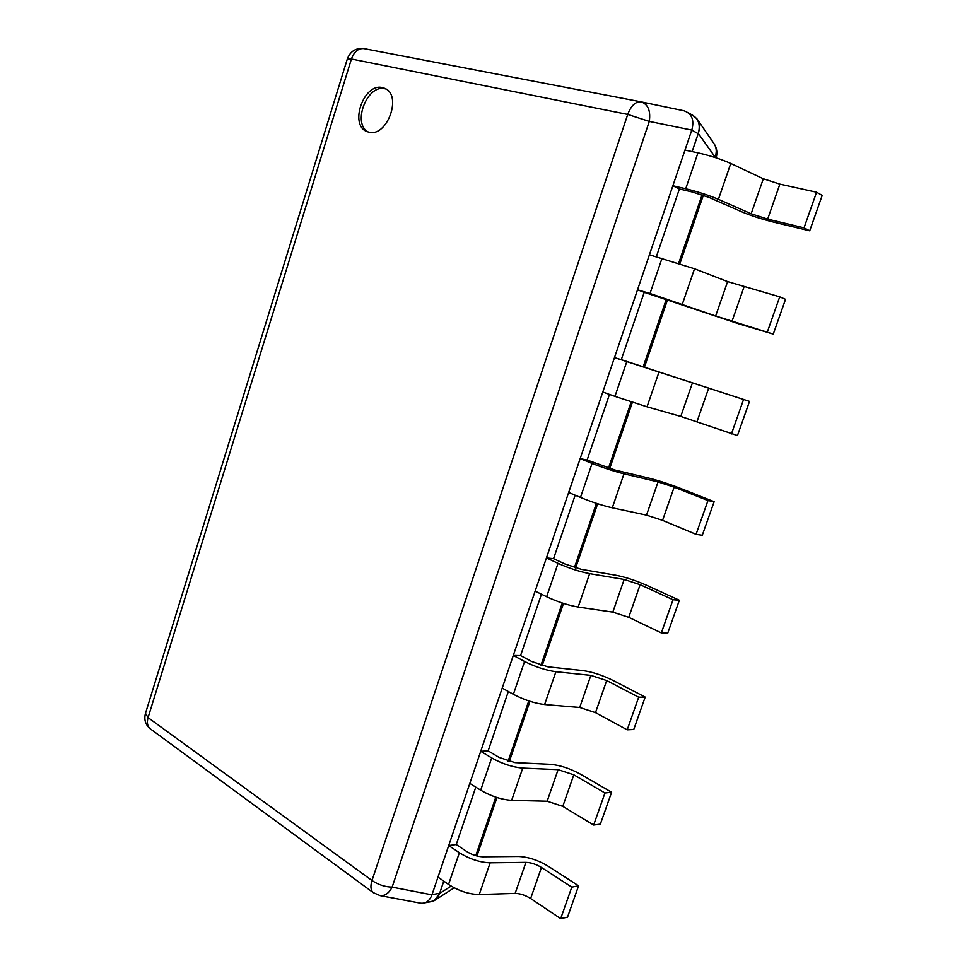 <?xml version="1.0" encoding="UTF-8"?>
<svg xmlns="http://www.w3.org/2000/svg" width="967" height="967" viewBox="0 0 967 967"><rect width="100%" height="100%" fill="white"/><g stroke="black" fill="none" stroke-linecap="round" stroke-linejoin="round"><path stroke-width="1.45" d="M431.959 894.85C429.59 900.978 425.794 903.758 420.597 903.19L380.091 895.623C384.914 896.071 388.927 893.242 392.131 887.138L649.292 121.407L627.728 114.432C631.028 105.766 635.404 101.559 640.819 101.789L641.387 101.91C648.132 104.448 650.767 110.951 649.292 121.407L691.78 130.086L431.959 894.85L392.131 887.138C385.084 886.969 378.375 884.769 371.993 880.514L627.728 114.432L351.42 59.011L347.322 58.963M683.959 110.77L641.387 101.91L683.959 110.77C691.792 113.49 694.427 119.848 691.864 129.832M443.793 881.13L439.586 893.508C437.821 898.113 435.017 900.833 431.149 901.667L425.105 902.767M688.117 112.668L693.279 115.641C698.815 119.424 700.483 125.359 698.295 133.434L692.118 151.601M679.402 188.964L672.875 185.737L685.724 188.746C697.86 191.732 708.763 195.261 718.421 199.335L751.154 213.78L767.653 219.122L804.024 227.849L809.705 230.811L773.467 222.084C761.38 219.05 750.791 215.629 741.701 211.797L708.968 197.401L692.215 191.974L679.402 188.964L656.351 256.678M644.215 292.312L637.519 289.798L650.017 293.497L715.653 315.991L773.262 334.098L738.002 323.582L644.215 292.312L621.285 359.676L614.48 357.609L749.51 401.402L621.285 359.676M609.464 394.415L587.126 460.038L580.164 458.636L592.082 463.423C603.42 467.859 614.045 471.316 623.981 473.818L658.043 481.892L674.156 487.15L707.965 500.555L714.129 501.692L680.43 488.347C669.104 483.959 658.769 480.599 649.401 478.242L615.375 470.131L587.126 460.038M575.16 495.189L553.559 558.66L546.44 557.899L558.032 563.314C569.08 568.258 579.62 571.69 589.64 573.636L624.162 579.463L640.13 584.684L673.02 599.733L679.354 600.229L646.56 585.265C635.512 580.405 625.262 577.057 615.81 575.22L581.336 569.333L565.127 564.039L553.559 558.66M541.46 594.197L520.572 655.578L513.296 655.445L524.573 661.464C535.331 666.892 545.787 670.312 555.904 671.714L590.849 675.377L606.684 680.55L638.691 697.195L645.194 697.074L613.259 680.538C602.489 675.22 592.324 671.896 582.787 670.566L547.89 666.819L531.814 661.561L520.572 655.578M508.34 691.502L488.142 750.851L480.732 751.311L491.683 757.91C502.187 763.809 512.534 767.206 522.748 768.088L558.104 769.659L573.806 774.809L604.955 792.988L611.603 792.263L580.526 774.216C570.01 768.451 559.941 765.151 550.308 764.305L515 762.625L499.081 757.403L488.142 750.851M475.788 787.138L456.255 844.517L448.712 845.557L459.373 852.713C469.599 859.071 479.862 862.443 490.148 862.83L525.915 862.371C530.956 862.552 536.141 864.256 541.472 867.484L571.787 887.138L578.592 885.832L548.337 866.323C538.075 860.134 528.091 856.859 518.385 856.484L482.69 856.81C477.408 856.605 472.15 854.876 466.892 851.625L456.255 844.517M429.699 901.933L434.316 900.615L439.586 893.508L451.13 886.11M715.52 157.645L698.295 133.434C700.108 127.62 699.624 122.7 696.844 118.687L692.36 115.109M368.62 132.092C386.824 137.955 402.731 95.237 384.757 88.36L382.497 87.61C363.822 82.521 348.882 125.214 367.001 131.56L368.62 132.092M145.497 713.356L148.072 717.611L371.993 880.514C370.252 886.171 370.651 890.196 373.177 892.589L380.091 895.623M364.027 48.604L363.882 48.568C358.286 48.181 354.127 51.662 351.42 59.011L148.072 717.611C146.694 722.542 147.383 726.229 150.127 728.695L373.177 892.589M385.99 89.012L385.023 88.771C367.158 83.827 351.807 123.861 368.306 132.008M448.712 845.557L437.991 877.105L448.555 884.442L459.373 852.713M578.592 885.832L567.532 917.163L560.679 918.65L530.641 898.512C525.359 895.212 520.186 893.508 515.133 893.411L479.245 894.535C468.922 894.318 458.696 890.958 448.555 884.442M560.679 918.65L571.787 887.138M480.732 751.311L469.829 783.403L480.684 790.196L491.683 757.91M611.603 792.263L600.362 824.126L593.653 825.044L562.794 806.357L547.141 801.232L511.652 800.35C501.414 799.636 491.091 796.252 480.684 790.196M593.653 825.044L604.955 792.988M513.296 655.445L502.211 688.093L513.368 694.306L524.573 661.464M645.194 697.074L633.748 729.481L627.196 729.819L595.491 712.643L579.704 707.481L544.614 704.532C534.461 703.311 524.041 699.89 513.368 694.306M627.196 729.819L638.691 697.195M546.44 557.899L535.15 591.115L546.633 596.736L558.032 563.314M679.354 600.229L667.726 633.204L661.331 632.926L628.743 617.333L612.812 612.123L578.157 607.034C568.088 605.282 557.584 601.849 546.633 596.736M661.331 632.926L673.02 599.733M580.164 458.636L568.681 492.445L580.49 497.437L592.082 463.423M714.129 501.692L702.284 535.247L696.059 534.328L662.564 520.355L646.5 515.121L612.292 507.808C602.32 505.511 591.719 502.054 580.49 497.437M696.059 534.328L707.965 500.555M614.48 357.609L602.792 392.022L614.939 396.373L626.749 361.755M749.51 401.402L737.458 435.561L680.78 416.426L647.032 406.817L614.939 396.373M731.415 433.99L743.514 399.601M682.4 304.013L694.524 268.778L727.607 281.59L779.716 296.845L785.53 299.323L773.262 334.098M694.524 268.778L649.413 254.78L637.519 289.798M767.387 331.838L779.716 296.845M718.421 199.335L730.762 163.459L763.314 178.762L779.873 184.117L816.571 192.215L822.192 195.407L809.705 230.811M730.762 163.459C721.14 159.18 710.213 155.639 697.956 152.846L684.987 150.078L672.875 185.737M804.024 227.849L816.571 192.215M432.044 894.632L439.659 893.29M716.148 157.851C717.611 152.581 716.849 147.758 713.839 143.37C716.62 147.419 716.994 152.037 714.976 157.222L714.903 157.44M702.102 194.814L678.665 263.254M666.396 299.057L643.128 366.977M631.173 401.909L608.473 468.161M596.421 503.36L574.422 567.581M562.286 603.009L540.964 665.284M528.756 700.93L508.074 761.295M495.793 797.159L475.752 855.674M691.78 130.086L698.21 133.688M640.855 101.801L364.148 48.628M479.245 894.535L490.148 862.83M515.133 893.411L525.915 862.371M530.641 898.512L541.472 867.484M511.652 800.35L522.748 768.088M547.141 801.232L558.104 769.659M562.794 806.357L573.806 774.809M544.614 704.532L555.904 671.714M579.704 707.481L590.849 675.377M595.491 712.643L606.684 680.55M578.157 607.034L589.64 573.636M612.812 612.123L624.162 579.463M628.743 617.333L640.13 584.684M612.292 507.808L623.981 473.818M646.5 515.121L658.043 481.892M662.564 520.355L674.156 487.15M647.032 406.817L658.938 372.222M680.78 416.426L692.517 382.618M696.989 421.697L708.775 387.9M715.653 315.991L727.607 281.59M650.017 293.497L662.032 258.237M732.007 321.298L744.01 286.909M751.154 213.78L763.314 178.762M685.724 188.746L697.956 152.846M767.653 219.122L779.873 184.117M454.164 887.815L434.316 900.615M641.387 101.91L363.882 48.568C355.904 47.782 350.405 51.203 347.358 58.842L145.388 713.694C143.914 719.738 145.485 724.742 150.127 728.695M703.347 195.237L679.91 263.653M667.641 299.456L644.373 367.375M632.394 402.308L609.706 468.548M597.642 503.747L575.643 567.955M563.495 603.408L542.173 665.634M529.952 701.317L509.283 761.633M496.978 797.545L476.949 856M713.839 143.37L696.844 118.687"/></g></svg>
